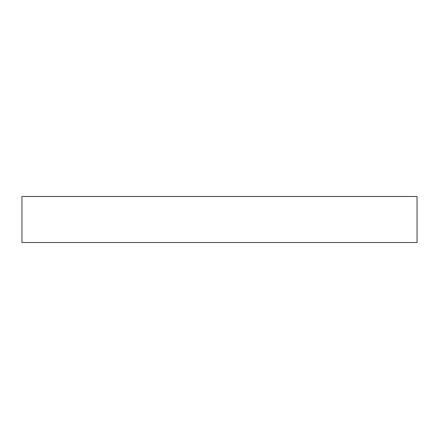 <?xml version="1.0" encoding="UTF-8"?>
<svg xmlns="http://www.w3.org/2000/svg" width="439" height="439" viewBox="0 0 439 439"><rect width="100%" height="100%" fill="white"/><g stroke="black" fill="none" stroke-linecap="round" stroke-linejoin="round"><path stroke-width="0.66" d="M417.05 196.491L21.95 196.491L21.95 242.509L417.05 242.509L417.05 196.491L417.05 242.509L21.95 242.509L21.95 196.491L417.05 196.491"/></g></svg>
